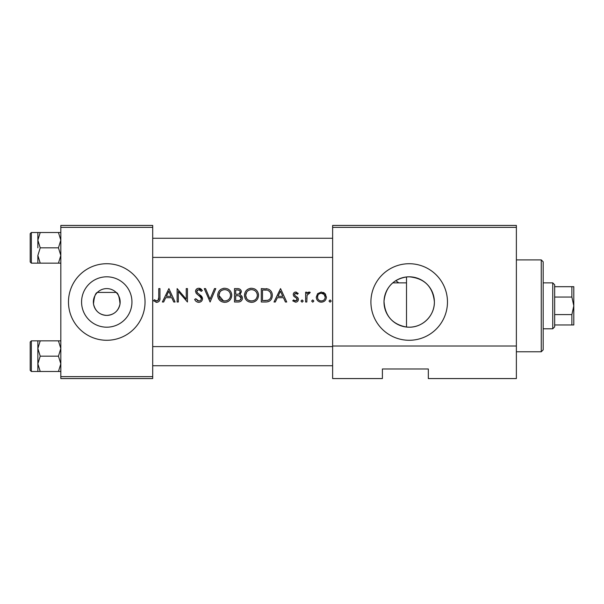 <?xml version="1.0" encoding="UTF-8"?>
<svg xmlns="http://www.w3.org/2000/svg" width="604" height="604" viewBox="0 0 604 604"><rect width="100%" height="100%" fill="white"/><g stroke="black" fill="none" stroke-linecap="round" stroke-linejoin="round"><path stroke-width="0.91" d="M106.765 288.599A13.401 13.401 0 0 0 93.363 302A13.401 13.401 0 0 0 106.765 315.401C113.982 314.911 118.407 311.09 120.022 303.925C119.343 296.745 118.052 292.91 116.142 292.427L97.387 292.427C95.477 292.917 94.186 296.738 93.499 303.903C95.122 311.09 99.547 314.926 106.765 315.401A13.401 13.401 0 0 0 120.158 302A13.401 13.401 0 0 0 106.765 288.599M106.765 276.813A25.187 25.187 0 0 0 81.578 302A25.187 25.187 0 0 0 106.765 327.187A25.187 25.187 0 0 0 131.951 302A25.187 25.187 0 0 0 106.765 276.813M106.765 263.721A38.279 38.279 0 0 0 68.478 302A38.279 38.279 0 0 0 106.765 340.279A38.279 38.279 0 0 0 145.043 302A38.279 38.279 0 0 0 106.765 263.721M406.507 327.043C392.358 324.393 384.854 315.779 384.016 301.2C385.548 287.361 393.045 279.282 406.507 276.957L406.507 327.043L409.187 327.187C422.838 327.459 434.797 315.424 434.374 301.706C432.789 286.545 424.393 278.248 409.187 276.813A25.187 25.187 0 0 0 384.001 302A25.187 25.187 0 0 0 409.187 327.187A25.187 25.187 0 0 0 434.382 302A25.187 25.187 0 0 0 409.187 276.813L406.507 276.957M409.187 263.721A38.279 38.279 0 0 0 370.909 302A38.279 38.279 0 0 0 409.187 340.279A38.279 38.279 0 0 0 447.473 302A38.279 38.279 0 0 0 409.187 263.721M168.886 288.599L162.355 302L163.669 302L165.707 297.704L171.778 297.704L173.763 302L175.069 302L168.886 288.599M194.654 299.418C195.454 301.2 196.813 302.174 198.724 302.347C201.004 302.166 202.28 300.958 202.551 298.716L199.396 294.397L197.599 293.061L196.715 291.332L198.678 289.633L201.298 291.347L202.385 290.524L198.814 288.259C196.798 288.402 195.696 289.444 195.507 291.385L196.262 293.423L200.868 297.387L201.351 298.701C201.124 300.158 200.249 300.913 198.724 300.966L195.787 298.738L194.654 299.418M224.628 288.259C220.332 288.712 218.006 291.075 217.667 295.356C218.059 299.622 220.415 301.947 224.733 302.347C229.044 301.932 231.385 299.584 231.755 295.296C231.407 290.985 229.029 288.637 224.628 288.259M251.423 288.259C247.127 288.712 244.809 291.075 244.469 295.356C244.854 299.622 247.21 301.947 251.528 302.347C255.847 301.932 258.187 299.584 258.55 295.296C258.202 290.985 255.824 288.637 251.423 288.259M280.543 288.599L274.012 302L275.326 302L277.364 297.704L283.435 297.704L285.42 302L286.726 302L280.543 288.599M302.098 299.939L300.981 301.056L302.098 302.174L303.216 301.056L302.098 299.939M312.751 299.939L311.634 301.056L312.751 302.174L313.869 301.056L312.751 299.939M330.101 299.939L328.984 301.056L330.101 302.174L331.211 301.056L330.101 299.939M321.343 292.034L317.613 293.657L316.269 297.13C316.541 300.226 318.233 301.902 321.343 302.174C324.439 301.902 326.122 300.226 326.402 297.13L325.065 293.65L321.343 292.034M305.616 292.208L305.616 302L306.824 302L307.036 295.348L310.26 292.374L309.21 292.034L306.824 293.65L306.824 292.208L305.616 292.208M298.233 293.431L295.726 292.034C294.163 292.193 293.34 293.046 293.25 294.609L293.703 296.111L296.874 298.459L297.206 299.395L295.477 300.966L293.536 299.939L292.736 300.845L295.537 302.174C297.289 302.03 298.248 301.086 298.406 299.342L297.946 297.832L294.79 295.447L294.458 294.556L295.726 293.242L297.417 294.269L298.233 293.431M261.298 302L265.45 302C269.769 301.947 272.049 299.773 272.298 295.469C272.336 292.464 270.992 290.335 268.259 289.082L261.298 288.599L261.298 302M234.503 288.599L234.503 302L238.127 302C240.664 301.94 242.091 300.671 242.408 298.195C242.34 296.481 241.479 295.341 239.826 294.775L241.373 291.921C241.072 289.588 239.652 288.486 237.115 288.599L234.503 288.599M204.273 288.599L210.109 302L215.779 288.599L214.496 288.599L210.026 299.161L205.556 288.599L204.273 288.599M177.131 302L178.331 302L178.331 291.475L187.436 302L187.436 288.599L186.236 288.599L186.236 299.146L177.131 288.599L177.131 302M158.754 288.599L158.754 297.515C159.071 299.32 158.452 300.475 156.897 300.966L154.307 299.765L153.597 300.8L156.829 302.347C159.275 301.894 160.317 300.324 159.954 297.651L159.954 288.599L158.754 288.599M516.375 378.565L428.327 378.565L428.327 368.991L382.392 368.991L382.392 378.565L332.623 378.565L332.623 225.435L516.375 225.435L516.375 378.565M395.794 280.671L398.768 282.861M60.823 227.353L60.823 225.435L152.699 225.435L152.699 227.353L60.823 227.353L60.823 376.647L152.699 376.647L152.699 378.565L60.823 378.565L60.823 376.647M152.699 227.353L152.699 376.647M516.375 227.353L332.623 227.353M516.375 346.024L332.623 346.024M323.397 292.442L324.28 292.948M325.065 293.65L325.647 294.412M325.36 300.226L324.937 300.716M320.324 302.091L319.388 301.826M317.734 300.709L317.153 299.999M325.133 297.885L325.201 297.138C324.997 299.486 323.706 300.762 321.336 300.966C318.972 300.769 317.681 299.493 317.47 297.138C317.674 294.79 318.965 293.484 321.336 293.242C323.706 293.484 324.99 294.782 325.201 297.138L324.084 294.405L321.336 293.242L319.848 293.529M320.581 300.905L322.098 300.905M323.563 300.301L324.091 299.863M317.749 295.658L317.545 297.893M319.818 293.544L319.176 293.906M318.587 294.405L318.217 294.827M307.806 292.525L308.825 292.072M309.21 292.034L310.26 292.374M309.595 293.416L308.599 293.295M307.209 294.805L306.953 295.794M306.824 297.968L306.824 298.708M295.726 292.034L296.451 292.155M297.417 294.269L296.677 293.574M296.511 293.469L294.827 293.642M294.548 294.065L294.79 295.447L296.187 296.458M294.458 294.556L294.79 295.447M297.138 297.055L297.568 297.402M298.293 298.565L298.406 299.342M298.353 299.909L298.202 300.437M297.915 300.951L297.576 301.358M297.561 301.373L296.987 301.811M293.536 299.939L294.382 300.656M294.405 300.671L296.67 300.528M296.791 300.414L297.07 300.007M297.168 299.712L296.428 298.074M297.206 299.395L296.874 298.459M295.386 297.447L293.703 296.111M293.287 294.11L293.416 293.627M294.744 292.223L295.228 292.079M280.437 291.211L282.8 296.33L278.014 296.33L280.437 291.211M266.16 288.682L267.217 288.818M270.886 290.969L271.264 291.513M271.324 291.619L271.777 292.525M272.193 296.821L271.86 298.104M271.558 298.814L270.962 299.773M270.041 300.739L269.497 301.124M268.402 301.623L266.772 301.94M268.35 290.652L267.564 290.35C269.913 291.234 271.09 292.94 271.09 295.469C271.113 297.795 270.041 299.403 267.874 300.286L262.506 300.626L262.506 289.973L266.606 290.154M265.216 290.018L263.442 289.973M266.968 300.475L267.874 300.286C270.026 299.425 271.098 297.817 271.09 295.469L271.045 294.631M271.022 294.442L270.894 293.816M270.751 293.355L270.245 292.328M264.039 300.626L265.971 300.573M244.499 294.669L244.59 293.982M245.269 292.019L245.896 291.015M246.032 290.834L246.44 290.373M246.455 290.358L248.191 289.052M250.041 288.395L250.72 288.289M254.352 288.825L255.266 289.301M255.439 289.414L256.511 290.29M258.444 293.967L258.527 294.609M256.526 300.279L254.254 301.826M254.239 301.834L252.917 302.219M251.528 302.347L248.81 301.841M247.58 301.185L246.53 300.316M245.624 299.237L244.975 298.036M244.575 296.647L244.469 295.356M257.251 296.413L257.349 295.296C257.017 298.799 255.062 300.694 251.483 300.966C247.965 300.686 246.024 298.814 245.669 295.356C245.987 291.875 247.927 289.965 251.483 289.633C255.054 289.935 257.01 291.823 257.349 295.296C256.979 291.8 255.024 289.912 251.483 289.633L250.471 289.716M250.358 300.875L252.623 300.868M255.53 299.471L255.998 298.995M256.76 297.855L257.145 296.858M246.719 292.034L245.669 295.356L246.643 298.504M249.271 300.573L250.23 300.852M249.913 289.844L249.014 290.177M247.987 290.773L247.519 291.151M238.837 288.757L239.222 288.863M240.649 289.829L241.049 290.456M241.064 290.486L241.298 291.173M240.875 295.273L241.298 295.582M241.328 295.613L242.363 297.621M242.325 299.003L242.091 299.727M241.698 300.384L241.102 301.026M240.936 301.154L240.407 301.494M239.312 301.887L238.927 301.947M239.327 293.65L240.173 291.943C239.743 293.725 238.527 294.495 236.511 294.269L235.703 294.269L235.703 289.973L237.342 289.973C238.958 289.844 239.901 290.501 240.173 291.943L240.007 291.136M239.29 290.365L237.342 289.973M236.511 294.269L237.455 294.239M238.391 294.095L238.791 293.967M240.543 296.609L239.01 295.801L241.2 298.195C240.739 300.045 239.471 300.86 237.417 300.626L235.703 300.626L235.703 295.643L239.01 295.801L236.504 295.643M239.086 300.498L239.901 300.233L241.2 298.195L240.966 297.176M237.417 300.626L238.414 300.588M217.697 294.669L217.795 293.982M218.467 292.019L219.093 291.015M219.237 290.834L219.637 290.373M219.652 290.358L221.396 289.052M223.246 288.395L223.925 288.289M227.557 288.825L228.463 289.301M228.644 289.414L229.716 290.298M231.642 293.967L231.725 294.609M229.724 300.279L228.674 301.169M228.667 301.169L227.459 301.826M227.444 301.834L226.115 302.219M224.733 302.347L222.015 301.841M220.785 301.185L219.735 300.316M218.829 299.237L218.195 298.074M217.78 296.647L217.667 295.356M230.449 296.413L230.554 295.296C230.222 298.799 228.267 300.694 224.688 300.966C221.162 300.686 219.229 298.814 218.874 295.356C219.192 291.875 221.124 289.965 224.688 289.633C228.252 289.935 230.207 291.823 230.554 295.296C230.184 291.8 228.229 289.912 224.688 289.633L223.676 289.716M223.563 300.875L225.828 300.868M228.727 299.471L229.195 298.995M229.965 297.855L230.351 296.858M219.924 292.034L218.874 295.356L223.435 300.852M223.118 289.844L222.219 290.177M221.185 290.773L220.717 291.151M196.255 301.487L195.605 300.852M195.787 298.738L196.315 299.546M197.251 300.482L197.78 300.777M198.248 300.92L199.214 300.935M201.298 299.169L201.321 298.346M201.351 298.701L199.833 296.315M199.177 295.786L198.452 295.25M195.568 290.758L196.466 289.142M196.474 289.135L197.561 288.478M199.373 288.297L199.909 288.425M200.075 288.486L200.838 288.886M200.906 288.931L201.713 289.686M200.286 290.237L199.486 289.769M199.094 289.663L197.312 290.079M196.753 290.977L196.881 292.117M197.206 292.638L198.482 293.74M200.43 295.182L201.509 296.209M201.842 296.639L202.476 298.029M201.796 300.875L200.898 301.698M168.788 291.211L171.151 296.33L166.357 296.33L168.788 291.211M159.894 299.259L159.705 300.354M156.368 302.317L155.923 302.226M154.307 299.765L156.021 300.777L157.931 300.618L158.754 297.515M541.26 259.894L543.177 261.804L543.177 349.852L541.26 351.77L541.26 259.894L516.375 259.894M152.699 238.263L332.623 238.263M152.699 257.402L332.623 257.402M60.823 340.852L58.452 340.852L60.823 348.508L58.452 356.171L60.823 363.827L58.452 371.483L40.226 371.483L37.856 363.827L37.856 348.508L40.226 340.852L37.856 340.852L37.856 363.827L40.226 356.171L37.856 348.508M30.2 370.335L30.2 342.007L31.348 340.852L31.348 371.483L30.2 370.335M58.452 340.852L40.226 340.852M58.452 356.171L40.226 356.171M58.452 371.483L60.823 371.483M37.856 363.827L37.856 371.483L40.226 371.483M332.623 365.737L152.699 365.737M332.623 346.598L152.699 346.598M37.856 240.173L37.856 247.829L37.856 240.173L40.226 232.517L37.856 232.517L37.856 240.173L40.226 247.829L58.452 247.829L60.823 255.492L58.452 263.148L40.226 263.148L37.856 255.492L40.226 247.829M31.348 263.148L30.2 261.993L30.2 233.665L31.348 232.517L31.348 263.148L40.226 263.148M60.823 232.517L58.452 232.517L60.823 240.173L58.452 247.829M58.452 232.517L40.226 232.517M58.452 263.148L60.823 263.148M37.856 255.492L37.856 263.148M552.743 282.861L554.661 284.771L554.661 326.885L552.743 328.795L552.743 282.861L543.177 282.861M554.661 314.601L571.882 314.601L573.8 305.828L571.882 297.055L571.882 286.689L573.8 286.689L573.8 324.967L571.882 324.967L571.882 314.601M554.661 297.055L571.882 297.055M554.661 324.967L571.882 324.967M554.661 286.689L571.882 286.689M541.26 351.77L516.375 351.77M31.348 371.483L37.856 371.483M31.348 340.852L37.856 340.852M31.348 232.517L37.856 232.517M552.743 328.795L543.177 328.795M406.507 282.861L392.811 282.861"/></g></svg>

